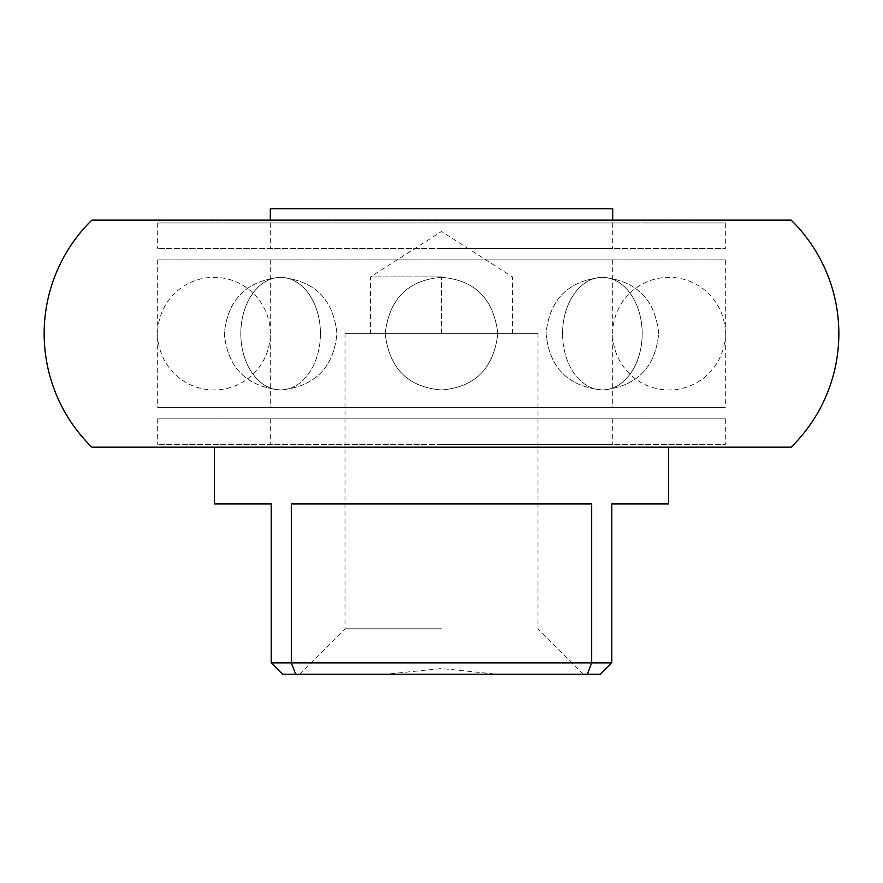<?xml version="1.0" encoding="UTF-8"?>
<svg xmlns="http://www.w3.org/2000/svg" width="883" height="883" viewBox="0 0 883 883"><rect width="100%" height="100%" fill="white"/><g stroke="black" fill="none" stroke-linecap="round" stroke-linejoin="round"><path stroke-width="0.66" stroke-dasharray="4.42 3.31" d="M612.703 333.653A56.313 56.313 0 0 1 669.016 277.339A56.313 56.313 0 0 1 725.318 333.653A56.313 56.313 0 0 1 669.016 389.955A56.313 56.313 0 0 1 612.703 333.653M270.297 333.653A56.313 56.313 0 0 0 213.984 277.339A56.313 56.313 0 0 0 157.682 333.653A56.313 56.313 0 0 0 213.984 389.955A56.313 56.313 0 0 0 270.297 333.653M91.854 220.121L791.146 220.121M791.146 447.173L91.854 447.173M441.5 447.173L668.552 447.173L441.5 447.173M668.552 503.939L611.798 503.939L611.798 662.879L591.687 662.879L591.687 503.939L291.313 503.939L291.313 662.879L591.687 662.879L587.327 674.237L497.118 674.237L441.5 668.552L385.882 674.237L299.591 674.237L497.118 674.237M270.297 208.763L612.703 208.763M441.5 220.121L612.703 220.121L441.5 220.121M441.5 628.817L344.999 628.817L441.5 628.817M441.5 333.653L344.999 333.653L538.001 333.653L441.5 333.653L441.5 277.339L441.5 333.653M441.5 276.887L370.54 276.887L441.5 276.887M271.202 662.879L282.56 674.237L295.673 674.237L291.313 662.879L271.202 662.879L271.202 503.939L214.448 503.939M385.882 674.237L295.673 674.237M587.327 674.237L600.44 674.237L611.798 662.879M591.687 503.939L291.313 503.939L591.687 503.939M725.318 222.958L157.682 222.958L725.318 222.958L725.318 248.498L157.682 248.498L725.318 248.498M157.682 222.958L157.682 248.498M441.5 222.958L612.703 222.958L441.5 222.958M441.5 248.498L612.703 248.498L441.5 248.498M725.318 418.796L157.682 418.796L725.318 418.796L725.318 444.337L157.682 444.337L725.318 444.337M157.682 418.796L157.682 444.337M441.5 418.796L612.703 418.796L441.5 418.796M441.5 444.337L612.703 444.337L441.5 444.337M725.318 259.856L157.682 259.856L725.318 259.856L725.318 407.438L157.682 407.438L725.318 407.438M157.682 259.856L157.682 407.438M441.5 259.856L612.703 259.856L441.5 259.856M441.5 407.438L612.703 407.438L441.5 407.438M562.559 333.653A56.313 39.812 -90 0 1 602.372 277.339A56.313 39.812 -90 0 1 642.195 333.653A56.313 39.812 90 0 1 602.372 389.955A56.313 39.812 -90 0 0 642.195 333.653A56.313 39.812 90 0 0 602.372 277.339C636.533 280.651 655.307 299.436 658.685 333.686C655.263 367.902 636.488 386.655 602.372 389.955C568.222 386.644 549.447 367.858 546.069 333.608C549.491 299.392 568.255 280.639 602.372 277.339C568.222 280.651 549.447 299.436 546.069 333.686C549.491 367.902 568.255 386.655 602.372 389.955C636.533 386.644 655.307 367.858 658.685 333.608C655.263 299.392 636.488 280.639 602.372 277.339A56.313 39.812 90 0 0 562.559 333.653A56.313 39.812 90 0 0 602.372 389.955A56.313 39.812 -90 0 1 562.559 333.653M320.441 333.653A56.313 39.812 -90 0 0 280.628 277.339A56.313 39.812 -90 0 0 240.805 333.653A56.313 39.812 90 0 0 280.628 389.955A56.313 39.812 -90 0 1 240.805 333.653A56.313 39.812 90 0 1 280.628 277.339C314.778 280.651 333.553 299.436 336.931 333.686C333.509 367.902 314.745 386.655 280.628 389.955C246.467 386.644 227.693 367.858 224.315 333.608C227.737 299.392 246.512 280.639 280.628 277.339C246.467 280.651 227.693 299.436 224.315 333.686C227.737 367.902 246.512 386.655 280.628 389.955C314.778 386.644 333.553 367.858 336.931 333.608C333.509 299.392 314.745 280.639 280.628 277.339A56.313 39.812 90 0 1 320.441 333.653A56.313 39.812 90 0 1 280.628 389.955A56.313 39.812 -90 0 0 320.441 333.653M441.5 277.339C408.023 280.032 389.26 298.807 385.187 333.653C389.26 368.487 408.023 387.262 441.5 389.955C474.977 387.262 493.74 368.487 497.813 333.653C493.74 298.807 474.977 280.032 441.5 277.339C474.977 280.032 493.74 298.807 497.813 333.653C493.74 368.487 474.977 387.262 441.5 389.955C408.023 387.262 389.26 368.487 385.187 333.653C389.26 298.807 408.023 280.032 441.5 277.339M344.999 333.653L344.999 628.817L299.591 674.237M512.46 333.653L512.46 276.887L441.5 231.467L370.54 276.887L370.54 333.653M538.001 333.653L538.001 628.817L583.409 674.237M612.703 222.958L612.703 248.498M270.297 222.958L270.297 248.498M612.703 418.796L612.703 444.337M270.297 418.796L270.297 444.337M612.703 259.856L612.703 407.438M270.297 259.856L270.297 407.438"/><path stroke-width="1.32" d="M44.15 333.653A158.94 158.94 0 0 1 91.854 220.121L791.146 220.121A158.94 158.94 0 0 1 791.146 447.173L91.854 447.173A158.94 158.94 0 0 1 44.15 333.653M611.798 662.879L600.44 674.237L587.327 674.237L591.687 662.879L291.313 662.879L291.313 503.939L591.687 503.939L591.687 662.879L611.798 662.879L611.798 503.939L668.552 503.939L668.552 447.173M612.703 220.121L612.703 208.763L270.297 208.763L270.297 220.121M214.448 447.173L214.448 503.939L271.202 503.939L271.202 662.879L282.56 674.237L587.327 674.237M295.673 674.237L291.313 662.879L271.202 662.879"/></g></svg>
